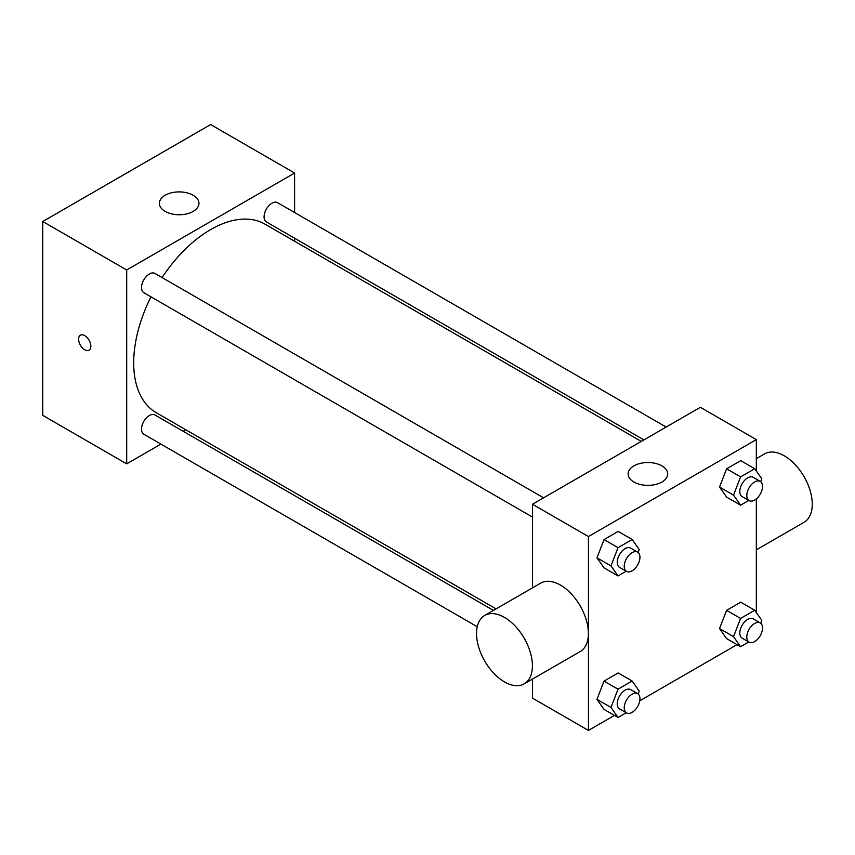 <?xml version="1.0" encoding="UTF-8"?>
<svg xmlns="http://www.w3.org/2000/svg" width="855" height="855" viewBox="0 0 855 855"><rect width="100%" height="100%" fill="white"/><g stroke="black" fill="none" stroke-linecap="round" stroke-linejoin="round"><path stroke-width="1.28" d="M160.911 444.098L126.7 463.848L42.75 415.38L42.75 221.509L210.651 124.563L294.601 173.041L294.601 212.542M185.77 429.744L183.152 431.262M532.473 517.083L143.811 292.688A11.126 6.423 -60 0 1 143.811 279.852A11.126 6.423 -60 0 1 154.926 273.429L543.588 497.824M477.261 626.736L143.811 434.222A11.126 6.423 -60 0 1 143.811 421.387A11.126 6.423 -60 0 1 154.926 414.964L493.453 610.406M294.601 238.224L294.601 241.249M126.7 463.848L126.7 269.977L294.601 173.041M643.911 439.898L266.375 221.926A11.126 6.423 -60 0 1 266.375 209.09A11.126 6.423 -60 0 1 277.501 202.667L666.152 427.051M496.071 608.899L156.241 412.698A108.831 62.832 -60 0 1 150.961 296.824M162.087 277.565A108.831 62.832 -60 0 1 265.071 224.192L641.303 441.404M80.402 335.181A8.657 5.002 -120 0 0 79.077 342.118A8.657 5.002 -120 0 0 84.731 349.748A8.657 5.002 60 0 1 79.066 342.118A8.657 5.002 60 0 1 80.402 335.181A8.657 5.002 60 0 1 89.059 340.183A8.657 5.002 60 0 1 89.059 350.176A8.657 5.002 60 0 1 84.731 349.748A8.657 5.002 -120 0 0 89.059 350.176M126.7 269.977L42.75 221.509M193.166 195.25A19.783 11.425 180 0 1 198.959 203.33A19.783 11.425 180 0 1 179.176 214.755A19.783 11.425 180 0 1 159.383 203.33A19.783 11.425 180 0 1 171.599 192.77A19.783 11.425 180 0 1 193.166 195.25M614.456 715.411L588.432 730.437L532.473 698.118L532.473 679.094M532.473 587.887L532.473 504.236L700.373 407.301L756.333 439.62L756.333 471.02M737.031 644.649L639.775 700.79M726.6 497.097L719.536 487.04L726.6 468.818L740.74 460.663L726.6 468.818L719.536 487.04L726.6 497.097L740.59 505.177L733.526 495.12L740.59 476.898L754.73 468.732L761.805 478.789L760.683 481.675M604.036 709.394L596.961 699.337L604.036 681.114L618.176 672.949L604.036 681.114L596.961 699.337L604.036 709.394L618.026 717.473L610.962 707.416L618.026 689.194L632.166 681.029L639.23 691.086L638.108 693.971M756.333 498.893L756.333 612.554M588.432 730.437L588.432 536.555L756.333 439.62M726.6 638.621L719.536 628.575L726.6 610.352L740.74 602.187L726.6 610.352L719.536 628.575L726.6 638.621L740.59 646.701L733.526 636.644L740.59 618.432L754.73 610.267L761.805 620.324L760.683 623.21M604.036 567.859L596.961 557.802L604.036 539.58L618.176 531.425L604.036 539.58L596.961 557.802L604.036 567.859L618.026 575.939L610.962 565.882L618.026 547.66L632.166 539.505L639.23 549.562L638.108 552.437M588.432 536.555L532.473 504.236M633.908 482.028A19.783 11.425 180 0 1 628.115 473.948A19.783 11.425 180 0 1 647.898 462.523A19.783 11.425 180 0 1 667.691 473.948A19.783 11.425 180 0 1 655.475 484.507A19.783 11.425 180 0 1 633.908 482.028M484.732 615.44L540.702 583.131A39.501 22.807 60 0 1 571.14 593.712A39.501 22.807 60 0 1 588.379 633.459A39.501 22.807 60 0 1 580.203 651.542L524.233 683.85A39.501 22.807 60 0 1 484.732 661.054A39.501 22.807 60 0 1 484.732 615.44A39.501 22.807 60 0 1 515.17 626.031A39.501 22.807 60 0 1 532.409 665.778A39.501 22.807 60 0 1 524.233 683.85M756.333 549.851L804.074 522.287A39.501 22.807 -120 0 0 804.074 476.684A39.501 22.807 -120 0 0 764.573 453.877L756.333 458.633M626.213 571.204L618.026 575.939M637.648 552.127L630.659 548.087A11.126 6.423 120 0 0 622.087 551.069A11.126 6.423 120 0 0 617.235 562.259A11.126 6.423 120 0 0 619.533 567.346L626.533 571.386A11.126 6.423 120 0 0 637.648 564.973A11.126 6.423 120 0 0 637.648 552.127A11.126 6.423 120 0 0 629.077 555.109A11.126 6.423 120 0 0 624.225 566.299A11.126 6.423 120 0 0 626.533 571.386M610.962 565.882L596.961 557.802M618.026 547.66L604.036 539.58M632.166 539.505L618.176 531.425M748.788 500.442L740.59 505.177M760.223 481.365L753.223 477.325A11.126 6.423 120 0 0 744.652 480.307A11.126 6.423 120 0 0 739.799 491.497A11.126 6.423 120 0 0 742.108 496.584L749.098 500.624A11.126 6.423 120 0 0 760.223 494.201A11.126 6.423 120 0 0 760.223 481.365A11.126 6.423 120 0 0 751.652 484.347A11.126 6.423 120 0 0 746.8 495.537A11.126 6.423 120 0 0 749.098 500.624M733.526 495.12L719.536 487.04M740.59 476.898L726.6 468.818M754.73 468.732L740.74 460.663M626.213 712.739L618.026 717.473M637.648 693.662L630.659 689.622A11.126 6.423 120 0 0 622.087 692.603A11.126 6.423 120 0 0 617.235 703.793A11.126 6.423 120 0 0 619.533 708.88L626.533 712.92A11.126 6.423 120 0 0 637.648 706.497A11.126 6.423 120 0 0 637.648 693.662A11.126 6.423 120 0 0 629.077 696.643A11.126 6.423 120 0 0 624.225 707.833A11.126 6.423 120 0 0 626.533 712.92M610.962 707.416L596.961 699.337M618.026 689.194L604.036 681.114M632.166 681.029L618.176 672.949M748.788 641.977L740.59 646.701M760.223 622.889L753.223 618.86A11.126 6.423 120 0 0 744.652 621.831A11.126 6.423 120 0 0 739.799 633.021A11.126 6.423 120 0 0 742.108 638.119L749.098 642.158A11.126 6.423 120 0 0 760.223 635.735A11.126 6.423 120 0 0 760.223 622.889A11.126 6.423 120 0 0 751.652 625.871A11.126 6.423 120 0 0 746.8 637.061A11.126 6.423 120 0 0 749.098 642.158M733.526 636.644L719.536 628.575M740.59 618.432L726.6 610.352M754.73 610.267L740.74 602.187"/></g></svg>
